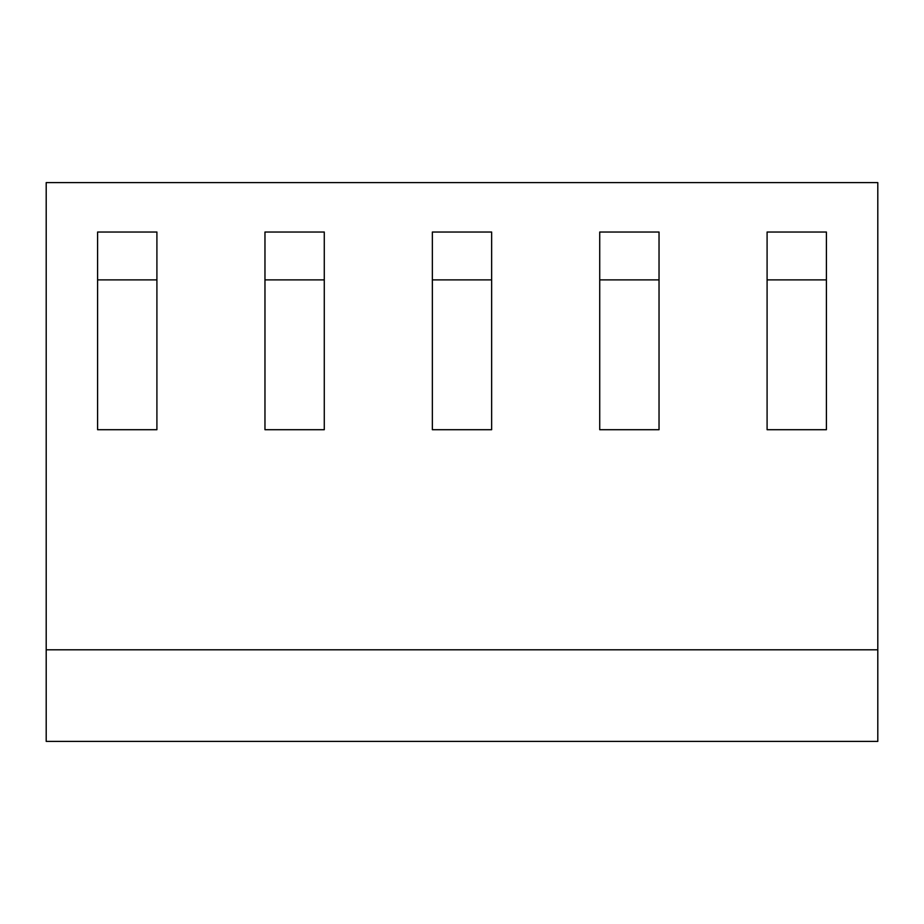 <?xml version="1.0" encoding="UTF-8"?>
<svg xmlns="http://www.w3.org/2000/svg" width="924" height="924" viewBox="0 0 924 924"><rect width="100%" height="100%" fill="white"/><g stroke="black" fill="none" stroke-linecap="round" stroke-linejoin="round"><path stroke-width="1.39" d="M826.403 279.891L826.403 232.028L767.093 232.028L767.093 429.706L826.403 429.706L826.403 279.891L767.093 279.891M659.031 279.891L659.031 232.028L599.722 232.028L599.722 429.706L659.031 429.706L659.031 279.891L599.722 279.891M491.649 279.891L491.649 232.028L432.351 232.028L432.351 429.706L491.649 429.706L491.649 279.891L432.351 279.891M324.278 279.891L324.278 232.028L264.969 232.028L264.969 429.706L324.278 429.706L324.278 279.891L264.969 279.891M156.907 279.891L156.907 232.028L97.597 232.028L97.597 429.706L156.907 429.706L156.907 279.891L97.597 279.891M877.8 741.394L877.8 649.803L46.2 649.803L46.2 741.394L877.8 741.394M877.8 649.803L877.8 182.606L46.2 182.606L46.2 649.803"/></g></svg>
